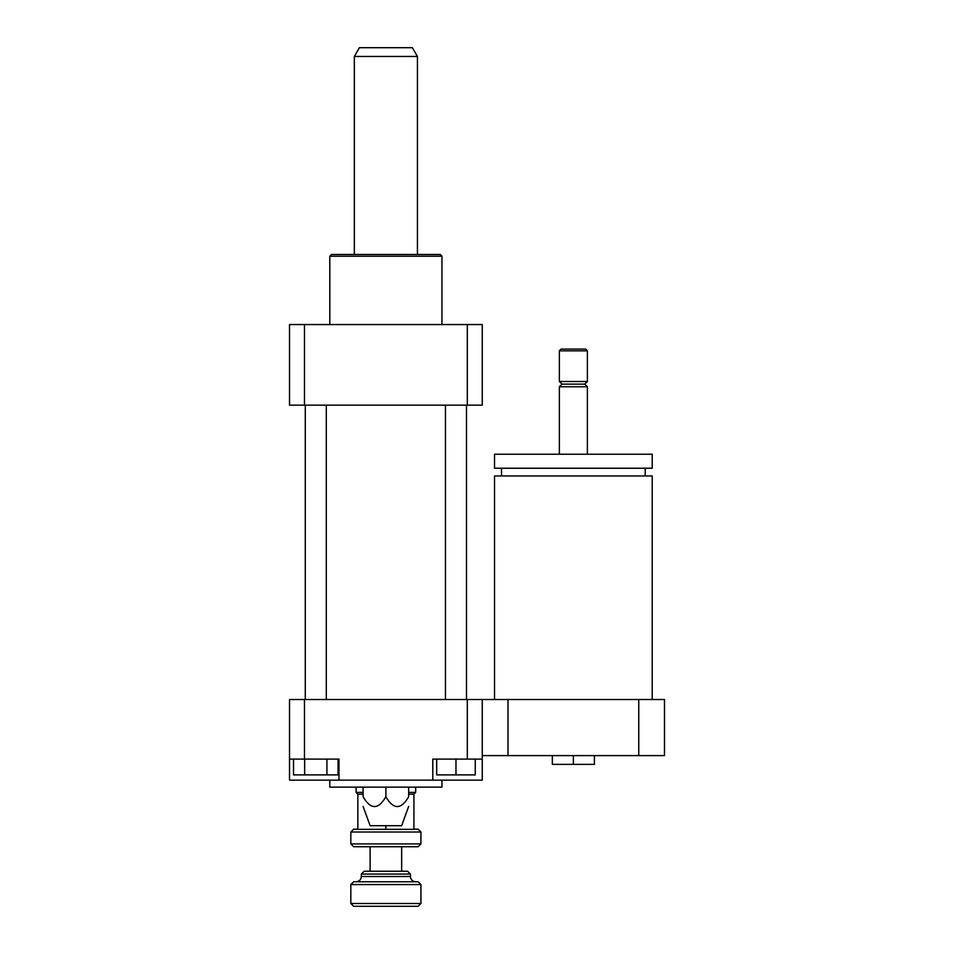 <?xml version="1.0" encoding="UTF-8"?>
<svg xmlns="http://www.w3.org/2000/svg" width="954" height="954" viewBox="0 0 954 954"><rect width="100%" height="100%" fill="white"/><g stroke="black" fill="none" stroke-linecap="round" stroke-linejoin="round"><path stroke-width="1.43" d="M552.342 755.604L552.342 764.369L594.402 764.369L594.402 755.604M573.378 755.604L573.378 764.369M494.518 699.532L494.518 475.951L652.226 475.951L652.226 699.532M573.378 468.235L652.226 468.235L652.226 454.223L494.518 454.223L494.518 468.235L573.378 468.235M559.354 454.223L559.354 386.764L587.39 386.764L587.39 454.223M559.354 386.764L561.989 384.128L584.766 384.128L587.39 386.764M573.378 381.505L587.39 381.505L587.39 350.833L559.354 350.833L559.354 381.505L573.378 381.505M559.354 350.833L561.107 349.081L585.637 349.081L587.39 350.833M482.259 755.604L664.485 755.604L664.485 699.532L638.751 699.532L638.751 755.604M289.515 759.11L338.968 759.11L338.968 780.134L289.515 780.134L289.515 699.532L507.993 699.532L507.993 755.604M507.993 699.532L638.751 699.532M482.259 699.532L482.259 780.134L432.794 780.134L432.794 759.11L482.259 759.11M326.924 759.11L326.924 774.886L338.05 774.886L338.05 759.11M293.534 759.11L293.534 774.886L326.924 774.886M304.66 759.11L304.66 774.886M436.693 759.11L436.693 774.886L475.247 774.886L475.247 759.11M455.976 759.11L455.976 774.886M304.469 699.532L304.469 759.11M338.968 780.134L432.794 780.134M467.305 699.532L467.305 759.11M408.658 787.145L408.658 796.757C408.658 809.803 408.658 809.803 408.658 796.757C408.658 809.803 408.658 809.803 408.658 796.757C401.074 809.803 393.477 809.803 385.881 796.757C378.285 809.803 370.701 809.803 363.104 796.757C363.104 809.803 363.104 809.803 363.104 796.757C363.104 809.803 363.104 809.803 363.104 796.757L363.104 787.145M385.881 796.757L385.881 787.145M363.104 806.44L370.116 825.699L401.658 825.699L408.658 806.44M329.81 780.134L329.81 787.145L441.952 787.145L441.952 780.134M329.81 324.551L329.81 256.221L441.952 256.221L441.952 324.551M329.81 256.221L331.563 254.468L440.199 254.468L441.952 256.221M467.305 405.164L467.305 324.551L482.259 324.551L482.259 405.164L289.515 405.164L289.515 324.551L304.469 324.551L304.469 405.164M467.305 324.551L304.469 324.551M326.304 405.164L326.304 699.532M466.482 405.164L466.482 699.532M354.339 56.465L417.423 56.465L412.366 47.7L359.396 47.7L354.339 56.465L354.339 254.468M350.833 843.92L353.648 846.723L418.126 846.723L420.929 843.92L350.833 843.92L350.833 832.007L420.929 832.007L420.929 843.92M420.929 832.007L418.126 829.205L413.917 829.205M363.104 794.157L357.845 794.157L357.845 829.336L413.917 829.336L413.917 794.157L415.67 792.404L408.658 792.404M357.845 829.205L353.648 829.205L350.833 832.007M361.351 874.055L410.411 874.055L407.608 871.252L364.154 871.252L361.351 874.055L361.351 876.511C361.017 879.683 359.264 881.436 356.092 881.77M350.833 884.573L420.929 884.573L418.126 881.77L353.648 881.77L350.833 884.573L350.833 903.498L420.929 903.498L420.929 884.573M350.833 903.498L353.648 906.3L418.126 906.3L420.929 903.498M385.881 829.336L385.881 825.699M408.658 794.157L413.917 794.157M370.116 871.252L370.116 846.723M363.104 792.404L356.092 792.404L357.845 794.157M415.67 787.145L415.67 792.404M361.351 876.511L410.411 876.511L410.411 874.055M645.214 475.951L645.214 468.235M501.53 475.951L501.53 468.235M584.766 384.128L587.39 381.505M561.989 384.128L559.354 381.505M305.28 405.164L305.28 699.532M445.458 405.164L445.458 699.532M417.423 56.465L417.423 254.468M410.411 876.511C410.733 879.695 412.486 881.448 415.67 881.77M401.658 871.252L401.658 846.723M356.092 787.145L356.092 792.404"/></g></svg>

